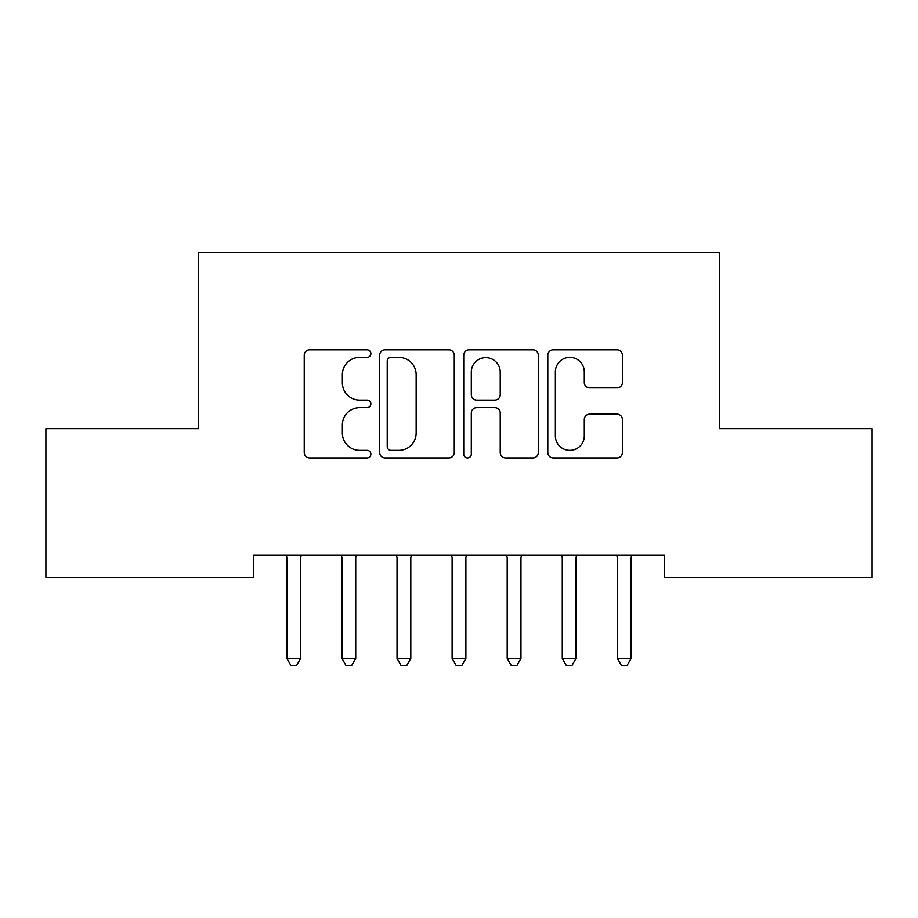 <?xml version="1.0" encoding="UTF-8"?>
<svg xmlns="http://www.w3.org/2000/svg" width="918" height="918" viewBox="0 0 918 918"><rect width="100%" height="100%" fill="white"/><g stroke="black" fill="none" stroke-linecap="round" stroke-linejoin="round"><path stroke-width="1.38" d="M370.872 353.579A3.787 3.787 0 0 0 367.085 349.804L309.641 349.804A5.405 5.405 0 0 0 304.237 355.209L304.237 452.528A5.405 5.405 0 0 0 309.641 457.933L367.085 457.933A3.787 3.787 0 0 0 370.872 454.146A3.787 3.787 0 0 0 367.085 450.359L359.661 450.359A17.304 17.304 0 0 1 342.357 433.055L342.357 424.954A17.304 17.304 0 0 1 359.661 407.649L367.085 407.649A3.787 3.787 0 0 0 370.872 403.863A3.787 3.787 0 0 0 367.085 400.076L359.661 400.076A17.304 17.304 0 0 1 342.357 382.783L342.357 374.67A17.304 17.304 0 0 1 359.661 357.366L367.085 357.366A3.787 3.787 0 0 0 370.872 353.579M616.999 387.912A5.405 5.405 0 0 0 622.415 382.508L622.415 355.209A5.405 5.405 0 0 0 616.999 349.804L553.21 349.804A5.405 5.405 0 0 0 547.805 355.209L547.805 452.528A5.405 5.405 0 0 0 553.21 457.933L616.999 457.933A5.405 5.405 0 0 0 622.415 452.528L622.415 419.549A5.405 5.405 0 0 0 616.999 414.133L589.7 414.133A5.405 5.405 0 0 0 584.296 419.549L584.296 435.901A14.458 14.458 0 0 1 569.837 450.359A14.458 14.458 0 0 1 555.367 435.901L555.367 371.836A14.458 14.458 0 0 1 569.837 357.366A14.458 14.458 0 0 1 584.296 371.836L584.296 382.508A5.405 5.405 0 0 0 589.7 387.912L616.999 387.912M664.448 555.333L253.552 555.333L253.552 577.365L45.9 577.365L45.9 428.649L198.472 428.649L198.472 252.393L719.528 252.393L719.528 428.649L872.1 428.649L872.1 577.365L664.448 577.365L664.448 555.333M454.272 355.209A5.405 5.405 0 0 0 448.868 349.804L385.067 349.804A5.405 5.405 0 0 0 379.662 355.209L379.662 452.528A5.405 5.405 0 0 0 385.067 457.933L448.868 457.933A5.405 5.405 0 0 0 454.272 452.528L454.272 355.209M469.132 349.804L532.933 349.804A5.405 5.405 0 0 1 538.338 355.209L538.338 452.528A5.405 5.405 0 0 1 532.933 457.933L505.634 457.933A5.405 5.405 0 0 1 500.23 452.528L500.23 413.054A5.405 5.405 0 0 0 494.813 407.649L476.706 407.649A5.405 5.405 0 0 0 471.301 413.054L471.301 454.146A3.787 3.787 0 0 1 467.514 457.933A3.787 3.787 0 0 1 463.728 454.146L463.728 355.209A5.405 5.405 0 0 1 469.132 349.804M391.011 357.366A3.787 3.787 0 0 0 387.224 361.153L387.224 446.573A3.787 3.787 0 0 0 391.011 450.359L398.848 450.359A17.304 17.304 0 0 0 416.152 433.055L416.152 374.67A17.304 17.304 0 0 0 398.848 357.366L391.011 357.366M500.23 372.1A14.458 14.458 0 0 0 485.76 357.641A14.458 14.458 0 0 0 471.301 372.1L471.301 394.671A5.405 5.405 0 0 0 476.706 400.076L494.813 400.076A5.405 5.405 0 0 0 500.23 394.671L500.23 372.1M286.152 555.333L286.473 556.147A5.508 5.508 0 0 1 286.875 558.201L286.875 658.447L300.645 658.447L300.645 558.201A5.508 5.508 0 0 1 301.047 556.147L301.368 555.333M300.645 658.447L296.514 665.607L291.006 665.607L286.875 658.447M341.232 555.333L341.553 556.147A5.508 5.508 0 0 1 341.955 558.201L341.955 658.447L355.725 658.447L355.725 558.201A5.508 5.508 0 0 1 356.127 556.147L356.448 555.333M355.725 658.447L351.594 665.607L346.086 665.607L341.955 658.447M396.312 555.333L396.633 556.147A5.508 5.508 0 0 1 397.035 558.201L397.035 658.447L410.805 658.447L410.805 558.201A5.508 5.508 0 0 1 411.207 556.147L411.528 555.333M410.805 658.447L406.674 665.607L401.166 665.607L397.035 658.447M451.392 555.333L451.713 556.147A5.508 5.508 0 0 1 452.115 558.201L452.115 658.447L465.885 658.447L465.885 558.201A5.508 5.508 0 0 1 466.287 556.147L466.608 555.333M465.885 658.447L461.754 665.607L456.246 665.607L452.115 658.447M506.472 555.333L506.793 556.147A5.508 5.508 0 0 1 507.195 558.201L507.195 658.447L520.965 658.447L520.965 558.201A5.508 5.508 0 0 1 521.367 556.147L521.688 555.333M520.965 658.447L516.834 665.607L511.326 665.607L507.195 658.447M561.552 555.333L561.873 556.147A5.508 5.508 0 0 1 562.275 558.201L562.275 658.447L576.045 658.447L576.045 558.201A5.508 5.508 0 0 1 576.447 556.147L576.768 555.333M576.045 658.447L571.914 665.607L566.406 665.607L562.275 658.447M616.632 555.333L616.953 556.147A5.508 5.508 0 0 1 617.355 558.201L617.355 658.447L631.125 658.447L631.125 558.201A5.508 5.508 0 0 1 631.527 556.147L631.848 555.333M631.125 658.447L626.994 665.607L621.486 665.607L617.355 658.447"/></g></svg>
